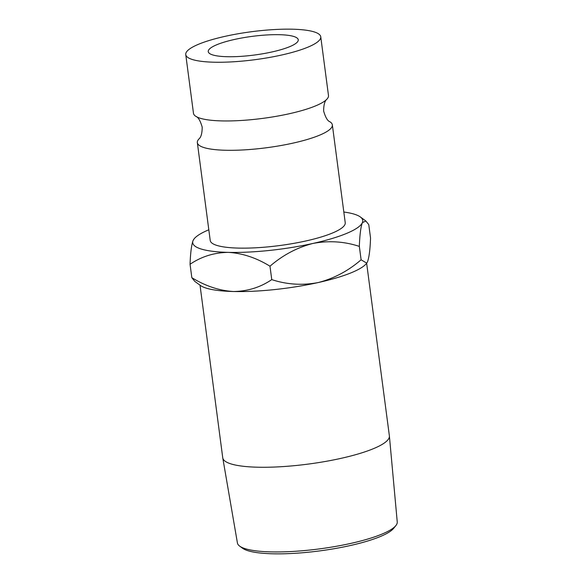<?xml version="1.0" encoding="UTF-8"?>
<svg xmlns="http://www.w3.org/2000/svg" width="583" height="583" viewBox="0 0 583 583"><rect width="100%" height="100%" fill="white"/><g stroke="black" fill="none" stroke-linecap="round" stroke-linejoin="round"><path stroke-width="0.87" d="M185.751 54.591L193.476 113.291A68.087 14.087 -7.5 0 0 195.888 116.381A68.087 14.087 -7.5 0 0 288.971 113.809A68.087 14.087 -7.5 0 0 326.954 99.125A68.087 14.087 -7.5 0 0 328.484 95.517L320.752 36.816A68.087 14.087 -7.5 0 0 225.264 36.299A68.087 14.087 -7.5 0 0 185.751 54.591A68.087 14.087 -7.5 0 0 281.239 55.108A68.087 14.087 -7.5 0 0 320.752 36.816M395.886 525.567L393.663 528.329A77.976 16.135 172.5 0 1 326.968 549.871A77.976 16.135 172.5 0 1 247.272 550.505A77.976 16.135 172.5 0 1 242.535 548.231L239.679 546.133A80.6 16.681 -7.5 0 0 244.569 548.479A80.6 16.681 -7.5 0 0 326.954 547.831A80.6 16.681 -7.5 0 0 395.886 525.567A80.6 16.681 -7.5 0 0 397.249 521.967L389.393 436.018A84.032 17.388 -7.5 0 0 389.378 435.873L366.649 263.261M200.027 285.196L222.75 457.808A84.032 17.388 -7.5 0 0 222.772 457.954L237.427 543.006A80.6 16.681 -7.5 0 0 239.679 546.133M234.592 39.433A45.387 9.394 172.5 0 1 298.256 39.775A45.387 9.394 172.5 0 1 271.911 51.974A45.387 9.394 172.5 0 1 208.248 51.625A45.387 9.394 172.5 0 1 234.592 39.433M222.772 457.954A84.032 17.388 -7.5 0 0 230.212 463.66A84.032 17.388 -7.5 0 0 324.512 461.612A84.032 17.388 -7.5 0 0 389.393 436.018M195.888 116.381C198.227 117.147 200.326 120.717 202.184 127.079C202.177 133.281 201.077 137.267 198.869 139.038A68.087 14.087 -7.5 0 0 197.346 142.646A68.087 14.087 -7.5 0 0 292.834 143.163A68.087 14.087 -7.5 0 0 332.346 124.871A68.087 14.087 -7.5 0 0 329.934 121.781C327.602 121.016 325.503 117.445 323.645 111.083C323.645 104.882 324.753 100.895 326.954 99.125M197.346 142.646L210.223 240.48A68.087 14.087 -7.5 0 0 305.711 240.998A68.087 14.087 -7.5 0 0 345.231 222.706L332.346 124.871M312.969 243.439A85.737 17.738 172.5 0 1 228.332 252.373A85.737 17.738 172.5 0 1 193.082 240.539C191.494 244.845 190.488 252.76 190.058 264.274C201.441 256.535 214.201 252.57 228.332 252.373C242.433 253.204 256.316 257.817 269.987 266.205C282.944 255.033 297.272 247.44 312.969 243.439C328.827 240.451 344.283 241.435 359.339 246.398C359.755 234.971 360.76 227.057 362.364 222.655A85.737 17.738 172.5 0 1 312.969 243.439M343.817 212.023A85.737 17.738 172.5 0 1 360.316 216.942A85.737 17.738 172.5 0 1 362.364 222.655L365.876 221.008L368.777 224.652L370.54 238.053C370.132 249.48 369.126 257.394 367.516 261.789L366.743 263.144L361.11 259.799C348.146 270.978 333.819 278.565 318.121 282.573A85.737 17.738 172.5 0 1 233.484 291.515A85.737 17.738 172.5 0 1 200.29 285.386L194.729 281.319L191.829 277.676L190.058 264.274M208.816 229.789A85.737 17.738 -7.5 0 0 194.154 238.811A85.737 17.738 -7.5 0 0 193.082 240.539L194.154 238.811M366.743 263.152L366.445 263.516A85.737 17.738 172.5 0 1 318.121 282.573C302.264 285.561 286.807 284.57 271.751 279.614C260.368 287.353 247.607 291.318 233.484 291.515C219.383 290.684 205.493 286.071 191.829 277.676M361.11 259.799L359.339 246.398M271.751 279.614L269.987 266.205M360.316 216.942L365.876 221.008"/></g></svg>
